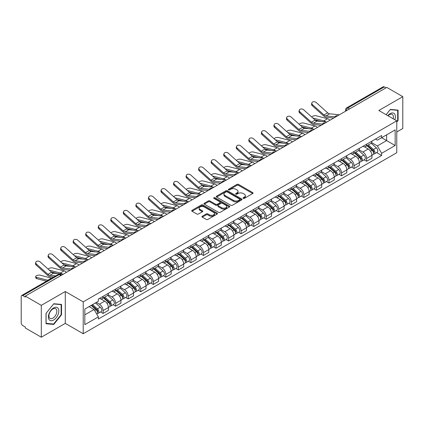 <?xml version="1.0" encoding="UTF-8"?>
<svg xmlns="http://www.w3.org/2000/svg" width="424" height="424" viewBox="0 0 424 424"><rect width="100%" height="100%" fill="white"/><g stroke="black" fill="none" stroke-linecap="round" stroke-linejoin="round"><path stroke-width="0.64" d="M243.233 198.368A0.779 0.451 0 0 0 244.341 198.368L252.725 193.524A1.118 0.647 0 0 0 253.054 193.068A1.118 0.647 0 0 0 252.725 192.613L238.516 184.408A1.118 0.647 0 0 0 236.937 184.408L228.547 189.252A0.779 0.451 0 0 0 228.319 189.57A0.779 0.451 0 0 0 228.547 189.888A0.779 0.451 0 0 0 229.654 189.888L230.736 189.263A3.572 2.062 0 0 1 235.792 189.263L236.974 189.947A3.572 2.062 0 0 1 238.023 191.404A3.572 2.062 0 0 1 236.974 192.867L235.892 193.492A0.779 0.451 0 0 0 235.659 193.81A0.779 0.451 0 0 0 235.892 194.128A0.779 0.451 0 0 0 236.995 194.128L238.081 193.503A3.572 2.062 0 0 1 243.132 193.503L244.319 194.187A3.572 2.062 0 0 1 245.364 195.644A3.572 2.062 0 0 1 244.319 197.107L243.233 197.732A0.779 0.451 0 0 0 243.005 198.05A0.779 0.451 0 0 0 243.233 198.368L243.233 197.732M202.274 216.229A1.118 0.647 0 0 0 201.946 216.685A1.118 0.647 0 0 0 202.274 217.141L206.26 219.441A1.118 0.647 0 0 0 207.839 219.441L217.157 214.062A1.118 0.647 0 0 0 217.486 213.606A1.118 0.647 0 0 0 217.157 213.15L202.948 204.946A1.118 0.647 0 0 0 201.368 204.946L192.051 210.325A1.118 0.647 0 0 0 191.722 210.781A1.118 0.647 0 0 0 192.051 211.237L196.869 214.014A1.118 0.647 0 0 0 198.443 214.014L202.434 211.714A1.118 0.647 0 0 0 202.757 211.258A1.118 0.647 0 0 0 202.434 210.802L200.043 209.424A2.989 1.723 0 0 1 199.169 208.205A2.989 1.723 0 0 1 201.013 206.61A2.989 1.723 0 0 1 204.267 206.986L213.622 212.387A2.989 1.723 0 0 1 214.502 213.606A2.989 1.723 0 0 1 212.657 215.201A2.989 1.723 0 0 1 209.398 214.825L207.839 213.924A1.118 0.647 0 0 0 206.26 213.924L202.274 216.229L202.274 217.141M83.221 301.872L65.28 291.516L41.308 305.354L25.302 296.116L386.794 87.408L402.8 96.651L378.828 110.489L396.769 120.845L83.221 301.872L83.221 333.73L396.769 152.704L396.769 120.845M230.815 205.264A1.118 0.647 0 0 0 232.394 205.264L241.712 199.884A1.118 0.647 0 0 0 242.04 199.428A1.118 0.647 0 0 0 241.712 198.973L227.502 190.768A1.118 0.647 0 0 0 225.923 190.768L216.606 196.148A1.118 0.647 0 0 0 216.277 196.603A1.118 0.647 0 0 0 216.606 197.059L230.815 205.264M214.194 198.538A0.779 0.451 0 0 1 214.984 198.649L214.984 197.722L229.437 206.064A1.118 0.647 0 0 1 229.76 206.52A1.118 0.647 0 0 1 229.437 206.976L220.12 212.355A1.118 0.647 0 0 1 218.54 212.355L204.326 204.145L204.326 203.234A1.118 0.647 0 0 0 204.002 203.69A1.118 0.647 0 0 0 204.326 204.145M204.326 203.234L208.317 200.934A1.118 0.647 0 0 1 209.896 200.934L215.657 204.262A1.118 0.647 0 0 0 217.236 204.262L219.881 202.736A1.118 0.647 0 0 0 220.21 202.28A1.118 0.647 0 0 0 219.881 201.824L213.882 198.358A0.779 0.451 0 0 1 213.654 198.04A0.779 0.451 0 0 1 214.136 197.621A0.779 0.451 0 0 1 214.984 197.722M41.308 305.354L41.308 337.213L25.302 327.975L25.302 327.042L22.811 325.606A2.274 1.314 -120 0 1 21.2 322.818L21.2 296.53A2.274 1.314 -120 0 1 21.672 295.491L58.109 274.455A2.274 1.314 60 0 1 59.249 274.566L22.811 295.602A2.274 1.314 -120 0 0 21.672 295.491M396.769 131.991L402.8 128.509L402.8 96.651M41.308 337.213L65.28 323.374L83.221 333.73M25.302 296.116L25.302 297.044L22.811 295.602M349.551 108.91L347.86 107.935A2.274 1.314 60 0 0 346.721 107.823L383.164 86.788A2.274 1.314 60 0 1 384.298 86.899L347.86 107.935A2.274 1.314 120 0 0 346.254 110.722L346.254 110.818M385.988 87.874L384.298 86.899M366.601 144.208A5.231 3.021 60 0 1 365.52 146.556L370.83 143.492A5.231 3.021 -120 0 0 371.912 141.139M359.07 149.842L362.902 152.057A5.231 3.021 60 0 1 366.601 158.465L371.912 155.401A5.231 3.021 -120 0 0 368.212 148.988L364.412 146.794M371.912 155.401L371.912 158.232L366.601 161.295L364.057 159.827M365.52 146.556A5.231 3.021 60 0 1 362.944 146.317M366.601 158.465L366.601 161.295M354.056 151.453A5.231 3.021 60 0 1 352.969 153.801L358.28 150.737A5.231 3.021 -120 0 0 359.361 148.384M351.507 167.072L354.056 168.54L359.361 165.477L359.361 162.641A5.231 3.021 -120 0 0 355.662 156.233L351.862 154.039M352.969 153.801A5.231 3.021 60 0 1 350.394 153.562M346.519 157.087L350.356 159.302A5.231 3.021 60 0 1 354.056 165.71L354.056 168.54M341.506 158.698A5.231 3.021 60 0 1 340.424 161.046L345.73 157.982A5.231 3.021 -120 0 0 346.816 155.629M338.962 174.317L341.506 175.785L346.816 172.722L346.816 169.886A5.231 3.021 -120 0 0 343.117 163.478L339.317 161.284M340.424 161.046A5.231 3.021 60 0 1 337.849 160.807M333.969 164.332L337.806 166.542A5.231 3.021 60 0 1 341.506 172.955L341.506 175.785M328.955 165.943A5.231 3.021 60 0 1 327.874 168.291L333.185 165.222A5.231 3.021 -120 0 0 334.266 162.874M326.411 181.562L328.955 183.03L334.266 179.967L334.266 177.131A5.231 3.021 -120 0 0 330.566 170.724L326.766 168.529M327.874 168.291A5.231 3.021 60 0 1 325.298 168.052M321.424 171.577L325.256 173.787A5.231 3.021 60 0 1 328.955 180.2L328.955 183.03M316.41 173.183A5.231 3.021 60 0 1 315.324 175.536L320.634 172.467A5.231 3.021 -120 0 0 321.715 170.119M313.866 188.807L316.41 190.275L321.721 187.212L321.721 184.376A5.231 3.021 -120 0 0 318.016 177.969L314.216 175.774M315.324 175.536A5.231 3.021 60 0 1 312.748 175.298M308.873 178.822L312.711 181.032A5.231 3.021 60 0 1 316.41 187.445L316.41 190.275M303.86 180.428A5.231 3.021 60 0 1 302.778 182.781L308.084 179.712A5.231 3.021 -120 0 0 309.17 177.364M301.316 196.052L303.86 197.52L309.17 194.457L309.17 191.622A5.231 3.021 -120 0 0 305.471 185.214L301.671 183.02M302.778 182.781A5.231 3.021 60 0 1 300.203 182.543M296.328 186.067L300.16 188.277A5.231 3.021 60 0 1 303.86 194.69L303.86 197.52M291.315 187.673A5.231 3.021 60 0 1 290.228 190.026L295.539 186.958A5.231 3.021 -120 0 0 296.62 184.61M288.765 203.297L291.315 204.766L296.62 201.702L296.62 198.867A5.231 3.021 -120 0 0 292.92 192.459L289.12 190.265M290.228 190.026A5.231 3.021 60 0 1 287.652 189.788M283.778 193.312L287.61 195.522A5.231 3.021 60 0 1 291.315 201.93L291.315 204.766M278.764 194.918A5.231 3.021 60 0 1 277.678 197.271L282.988 194.203A5.231 3.021 -120 0 0 284.075 191.855M276.22 210.543L278.764 212.011L284.075 208.947L284.075 206.112A5.231 3.021 -120 0 0 280.375 199.704L276.575 197.51M277.678 197.271A5.231 3.021 60 0 1 275.102 197.033M271.228 200.552L275.065 202.767A5.231 3.021 60 0 1 278.764 209.175L278.764 212.011M266.214 202.163A5.231 3.021 60 0 1 265.132 204.511L270.443 201.448A5.231 3.021 -120 0 0 271.524 199.1M263.67 217.788L266.214 219.256L271.524 216.192L271.524 213.357A5.231 3.021 -120 0 0 267.825 206.949L264.025 204.755M265.132 204.511A5.231 3.021 60 0 1 262.557 204.278M258.682 207.797L262.514 210.013A5.231 3.021 60 0 1 266.214 216.42L266.214 219.256M253.669 209.408A5.231 3.021 60 0 1 252.582 211.756L257.893 208.693A5.231 3.021 -120 0 0 258.974 206.345M251.119 225.027L253.669 226.501L258.974 223.432L258.974 220.602A5.231 3.021 -120 0 0 255.274 214.194L251.474 212M252.582 211.756A5.231 3.021 60 0 1 250.006 211.523M246.132 215.042L249.969 217.258A5.231 3.021 60 0 1 253.669 223.665L253.669 226.501M241.118 216.653A5.231 3.021 60 0 1 240.037 219.001L245.342 215.938A5.231 3.021 -120 0 0 246.429 213.59M238.574 232.273L241.118 233.746L246.429 230.677L246.429 227.847A5.231 3.021 -120 0 0 242.729 221.439L238.929 219.245M240.037 219.001A5.231 3.021 60 0 1 237.461 218.768M233.582 222.287L237.419 224.503A5.231 3.021 60 0 1 241.118 230.91L241.118 233.746M228.568 223.899A5.231 3.021 60 0 1 227.487 226.246L232.797 223.183A5.231 3.021 -120 0 0 233.878 220.835M226.024 239.518L228.568 240.991L233.878 237.922L233.878 235.092A5.231 3.021 -120 0 0 230.179 228.684L226.379 226.49M227.487 226.246A5.231 3.021 60 0 1 224.911 226.013M221.037 229.532L224.868 231.748A5.231 3.021 60 0 1 228.568 238.156L228.568 240.991M216.023 231.144A5.231 3.021 60 0 1 214.936 233.492L220.247 230.428A5.231 3.021 -120 0 0 221.328 228.08M213.479 246.763L216.023 248.236L221.333 245.167L221.333 242.337A5.231 3.021 -120 0 0 217.629 235.929L213.828 233.735M214.936 233.492A5.231 3.021 60 0 1 212.36 233.258M208.486 236.778L212.323 238.993A5.231 3.021 60 0 1 216.023 245.401L216.023 248.236M203.472 238.389A5.231 3.021 60 0 1 202.391 240.737L207.696 237.673A5.231 3.021 -120 0 0 208.783 235.325M200.928 254.008L203.472 255.476L208.783 252.413L208.783 249.582A5.231 3.021 -120 0 0 205.084 243.169L201.283 240.98M202.391 240.737A5.231 3.021 60 0 1 199.815 240.503M195.941 244.023L199.773 246.238A5.231 3.021 60 0 1 203.472 252.646L203.472 255.476M190.927 245.634A5.231 3.021 60 0 1 189.841 247.982L195.151 244.918A5.231 3.021 -120 0 0 196.233 242.57M188.378 261.253L190.927 262.721L196.233 259.658L196.233 256.827A5.231 3.021 -120 0 0 192.533 250.414L188.733 248.22M189.841 247.982A5.231 3.021 60 0 1 187.265 247.743M183.391 251.268L187.222 253.483A5.231 3.021 60 0 1 190.927 259.891L190.927 262.721M178.377 252.879A5.231 3.021 60 0 1 177.296 255.227L182.601 252.163A5.231 3.021 -120 0 0 183.687 249.81M175.833 268.498L178.377 269.966L183.687 266.903L183.687 264.072A5.231 3.021 -120 0 0 179.988 257.659L176.188 255.465M177.296 255.227A5.231 3.021 60 0 1 174.714 254.988M170.84 258.513L174.677 260.728A5.231 3.021 60 0 1 178.377 267.136L178.377 269.966M165.826 260.124A5.231 3.021 60 0 1 164.745 262.472L170.056 259.409A5.231 3.021 -120 0 0 171.137 257.055M163.282 275.743L165.826 277.211L171.137 274.148L171.137 271.312A5.231 3.021 -120 0 0 167.438 264.905L163.638 262.71M164.745 262.472A5.231 3.021 60 0 1 162.169 262.233M158.295 265.758L162.127 267.973A5.231 3.021 60 0 1 165.826 274.381L165.826 277.211M153.281 267.369A5.231 3.021 60 0 1 152.195 269.717L157.505 266.654A5.231 3.021 -120 0 0 158.587 264.3M150.732 282.988L153.281 284.456L158.587 281.393L158.587 278.557A5.231 3.021 -120 0 0 154.887 272.15L151.087 269.956M152.195 269.717A5.231 3.021 60 0 1 149.619 269.478M145.745 273.003L149.582 275.213A5.231 3.021 60 0 1 153.281 281.626L153.281 284.456M140.731 274.614A5.231 3.021 60 0 1 139.65 276.962L144.955 273.893A5.231 3.021 -120 0 0 146.042 271.546M138.187 290.233L140.731 291.701L146.042 288.638L146.042 285.803A5.231 3.021 -120 0 0 142.342 279.395L138.542 277.201M139.65 276.962A5.231 3.021 60 0 1 137.074 276.724M133.2 280.248L137.032 282.458A5.231 3.021 60 0 1 140.731 288.871L140.731 291.701M128.18 281.859A5.231 3.021 60 0 1 127.099 284.207L132.41 281.139A5.231 3.021 -120 0 0 133.491 278.791M125.637 297.478L128.18 298.947L133.491 295.883L133.491 293.048A5.231 3.021 -120 0 0 129.792 286.64L125.992 284.446M127.099 284.207A5.231 3.021 60 0 1 124.523 283.969M120.649 287.493L124.481 289.703A5.231 3.021 60 0 1 128.18 296.116L128.18 298.947M115.635 289.099A5.231 3.021 60 0 1 114.549 291.452L119.86 288.384A5.231 3.021 -120 0 0 120.946 286.036M113.091 304.724L115.635 306.192L120.946 303.128L120.946 300.293A5.231 3.021 -120 0 0 117.241 293.885L113.441 291.691M114.549 291.452A5.231 3.021 60 0 1 111.973 291.214M108.099 294.738L111.936 296.948A5.231 3.021 60 0 1 115.635 303.361L115.635 306.192M103.085 296.344A5.231 3.021 60 0 1 102.004 298.697L107.309 295.629A5.231 3.021 -120 0 0 108.396 293.281M100.541 311.969L103.085 313.437L108.396 310.373L108.396 307.538A5.231 3.021 -120 0 0 104.696 301.13L100.896 298.936M102.004 298.697A5.231 3.021 60 0 1 99.428 298.459M96.328 302.429L99.386 304.194A5.231 3.021 60 0 1 103.085 310.601L103.085 313.437M375.489 139.077L377.381 140.164L395.157 129.903L386.63 134.827L386.63 140.583L377.381 145.925L371.615 142.597M84.827 314.831L94.075 309.488L98.342 316.871L84.827 324.673L84.827 309.07L98.342 301.268L98.342 299.084L381.642 135.521L381.642 137.705L395.157 145.506L381.642 153.308L377.381 145.925M395.157 129.903L395.157 145.506M98.342 316.871L98.342 319.055L381.642 155.491L381.642 153.308M396.769 122.123L398.094 120.474L398.094 110.123L390.334 109.429L386.105 114.692M65.28 291.516L65.28 323.374M46.015 323.745L53.779 324.434L61.538 314.778L61.538 304.432L53.779 303.738L46.015 313.394L46.015 323.745M94.075 309.488L89.088 306.61M376.607 152.582L381.642 155.491M397.691 120.241L398.094 120.474M52.958 323.963L53.779 324.434M61.136 314.55L61.538 314.778M243.546 198.48L244.319 198.035A3.572 2.062 0 0 0 245.364 196.577L245.364 195.644M238.023 191.404L238.023 192.337A3.572 2.062 0 0 1 236.974 193.794L236.2 194.24M252.715 193.535L238.516 185.336A1.118 0.647 0 0 0 236.937 185.336L228.859 190M241.712 198.973L241.712 199.884L227.502 191.696A1.118 0.647 0 0 0 225.923 191.696L216.622 197.07M239.74 199.746A0.779 0.451 0 0 0 239.968 199.428A0.779 0.451 0 0 0 239.74 199.11L227.264 191.908A0.779 0.451 0 0 0 226.156 191.908L225.012 192.57A3.572 2.062 0 0 0 223.967 194.028A3.572 2.062 0 0 0 225.012 195.485L233.539 200.409A3.572 2.062 0 0 0 238.595 200.409L239.74 199.746L239.74 200.679A0.779 0.451 0 0 0 239.968 200.356L239.968 199.428M223.967 194.028L223.967 194.955A3.572 2.062 0 0 0 225.012 196.413L225.012 195.485M239.74 200.679L238.595 201.336A3.572 2.062 0 0 1 233.539 201.336L225.012 196.413M204.342 204.156L208.317 201.861L208.317 200.934M220.21 202.28L220.21 203.207A1.118 0.647 0 0 1 219.881 203.663L217.236 205.19A1.118 0.647 0 0 1 215.657 205.19L209.896 201.861A1.118 0.647 0 0 0 208.317 201.861M214.984 198.649L229.421 206.981M221.641 207.712A2.989 1.723 0 0 0 224.895 208.089A2.989 1.723 0 0 0 226.739 206.493A2.989 1.723 0 0 0 225.865 205.274L222.568 203.372A1.118 0.647 0 0 0 220.989 203.372L218.344 204.898A1.118 0.647 0 0 0 218.016 205.354A1.118 0.647 0 0 0 218.344 205.81L221.641 207.712L221.641 208.645A2.989 1.723 0 0 0 224.895 209.016A2.989 1.723 0 0 0 226.739 207.426L226.739 206.493M218.016 205.354L218.016 206.287A1.118 0.647 0 0 0 218.344 206.742L218.344 205.81M221.641 208.645L218.344 206.742M214.502 213.606L214.502 214.533A2.989 1.723 0 0 1 212.657 216.129A2.989 1.723 0 0 1 209.398 215.752L207.839 214.857A1.118 0.647 0 0 0 206.26 214.857L202.29 217.146M199.169 208.205L199.169 209.133A2.989 1.723 0 0 0 200.043 210.352L200.043 209.424M202.418 211.724L200.043 210.352M217.141 214.072L202.948 205.873A1.118 0.647 0 0 0 201.368 205.873L192.067 211.242M329.973 120.215A5.687 3.286 -120 0 0 327.561 118.725L316.103 115.778A2.618 1.049 -11.9 0 0 313.569 115.932A2.618 1.049 -11.9 0 0 311.746 117.04M366.967 145.718L372.081 150.282A2.846 1.643 60 0 1 372.972 154.681L371.912 155.295M367.099 145.84L369.505 147.229M367.481 145.421L373.173 150.499A1.367 0.79 60 0 1 373.602 152.608A1.367 0.79 60 0 1 373.475 152.661M368.334 144.929L373.449 149.492A2.846 1.643 60 0 1 374.339 153.891A2.846 1.643 60 0 1 373.48 153.981M371.186 143.217L376.342 147.822A2.846 1.643 60 0 1 377.233 152.221L374.339 153.891M321.419 121.487L314.804 119.785M325.796 121.916A5.687 3.286 -120 0 0 323.862 120.861L312.848 118.026M339.396 114.772L329.618 113.812A4.208 2.433 60 0 1 327.678 112.832L316.219 102.544A2.618 1.86 15.6 0 0 313.643 101.702A2.618 1.86 15.6 0 0 311.847 102.91A2.618 1.86 15.6 0 0 312.52 104.68L312.239 105.682A2.618 1.86 -164.4 0 1 311.571 103.912L311.847 102.91M334.949 116.833L325.913 115.948A4.208 2.433 60 0 1 323.978 114.968L312.52 104.68M333.762 118.026L326.316 117.294A5.687 3.286 60 0 1 323.697 115.969L312.239 105.682M317.428 127.46A5.687 3.286 -120 0 0 315.011 125.97L303.552 123.024A2.618 1.049 -11.9 0 0 301.019 123.177A2.618 1.049 -11.9 0 0 299.201 124.285M354.416 152.963L359.531 157.527A2.846 1.643 60 0 1 360.421 161.926L359.361 162.54M354.554 153.085L356.96 154.474M354.93 152.667L360.623 157.744A1.367 0.79 60 0 1 361.052 159.853A1.367 0.79 60 0 1 360.925 159.906M355.784 152.174L360.898 156.737A2.846 1.643 60 0 1 361.789 161.136A2.846 1.643 60 0 1 360.93 161.226M358.635 150.462L363.792 155.067A2.846 1.643 60 0 1 364.688 159.466L361.789 161.136M308.868 128.726L302.259 127.03M313.246 129.161A5.687 3.286 -120 0 0 311.311 128.106L300.298 125.271M304.877 134.705A5.687 3.286 -120 0 0 302.466 133.21L291.002 130.263A2.618 1.049 -11.9 0 0 288.468 130.422A2.618 1.049 -11.9 0 0 286.651 131.53M341.871 160.208L346.98 164.772A2.846 1.643 60 0 1 347.876 169.171L346.816 169.78M342.004 160.33L344.41 161.719M342.385 159.912L348.072 164.989A1.367 0.79 60 0 1 348.502 167.098A1.367 0.79 60 0 1 348.38 167.151M343.239 159.419L348.348 163.982A2.846 1.643 60 0 1 349.244 168.381A2.846 1.643 60 0 1 348.385 168.471M346.085 157.707L351.247 162.312A2.846 1.643 60 0 1 352.137 166.706L349.244 168.381M296.318 135.972L289.709 134.275M300.696 136.406A5.687 3.286 -120 0 0 298.766 135.351L287.753 132.516M292.332 141.945A5.687 3.286 -120 0 0 289.915 140.455L278.457 137.508A2.618 1.049 -11.9 0 0 275.923 137.668A2.618 1.049 -11.9 0 0 274.105 138.775M329.321 167.453L334.435 172.017A2.846 1.643 60 0 1 335.326 176.416L334.266 177.025M329.453 167.575L331.865 168.964M329.835 167.157L335.527 172.234A1.367 0.79 60 0 1 335.956 174.344A1.367 0.79 60 0 1 335.829 174.397M330.688 166.664L335.803 171.227A2.846 1.643 60 0 1 336.693 175.626A2.846 1.643 60 0 1 335.834 175.716M333.54 164.952L338.697 169.558A2.846 1.643 60 0 1 339.592 173.951L336.693 175.626M283.773 143.217L277.158 141.521M288.15 143.646A5.687 3.286 -120 0 0 286.216 142.597L275.202 139.761M394.834 119.727A7.394 4.267 120 0 0 394.702 114.051A7.394 4.267 120 0 0 387.801 115.672M393.138 118.752A5.597 3.233 120 0 0 392.868 114.999A5.597 3.233 120 0 0 392.237 114.416A5.597 3.233 120 0 0 388.029 115.805M386.121 114.697L390.17 109.657L397.691 110.33L397.691 120.358L396.769 121.508M397.193 110.044L397.691 110.33M58.146 308.359A7.394 4.267 120 0 0 51.002 310.273A7.394 4.267 120 0 0 49.089 319.627A7.394 4.267 120 0 0 56.233 317.714A7.394 4.267 120 0 0 58.146 308.359M56.312 309.308A5.597 3.233 120 0 0 55.682 308.72A5.597 3.233 120 0 0 50.472 311.338A5.597 3.233 120 0 0 49.454 317.836A5.597 3.233 120 0 0 50.085 318.419A5.597 3.233 120 0 0 55.295 315.806A5.597 3.233 120 0 0 56.312 309.308M53.615 324.021L46.094 323.348L46.094 313.32L53.615 303.966L61.136 304.639L61.136 314.666L53.615 324.021M60.637 304.347L61.136 304.639M326.851 122.017L317.067 121.057A4.208 2.433 60 0 1 315.133 120.077L303.669 109.79A2.618 1.86 15.6 0 0 301.098 108.947A2.618 1.86 15.6 0 0 299.302 110.155A2.618 1.86 15.6 0 0 299.969 111.925L299.689 112.927A2.618 1.86 -164.4 0 1 299.021 111.157L299.302 110.155M322.399 124.078L313.368 123.193A4.208 2.433 60 0 1 311.433 122.213L299.969 111.925M321.212 125.271L313.765 124.539A5.687 3.286 60 0 1 311.152 123.214L299.689 112.927M314.301 129.262L304.517 128.302A4.208 2.433 60 0 1 302.582 127.322L291.124 117.035A2.618 1.86 15.6 0 0 288.548 116.192A2.618 1.86 15.6 0 0 286.751 117.4A2.618 1.86 15.6 0 0 287.424 119.171L287.143 120.172A2.618 1.86 -164.4 0 1 286.47 118.402L286.751 117.4M309.849 131.323L300.817 130.438A4.208 2.433 60 0 1 298.883 129.458L287.424 119.171M308.667 132.516L301.22 131.785A5.687 3.286 60 0 1 298.602 130.46L287.143 120.172M301.75 136.507L291.972 135.548A4.208 2.433 60 0 1 290.032 134.567L278.573 124.28A2.618 1.86 15.6 0 0 275.998 123.437A2.618 1.86 15.6 0 0 274.206 124.645A2.618 1.86 15.6 0 0 274.874 126.416L274.593 127.417A2.618 1.86 -164.4 0 1 273.925 125.647L274.206 124.645M297.304 138.569L288.272 137.683A4.208 2.433 60 0 1 286.333 136.703L274.874 126.416M296.116 139.761L288.67 139.03A5.687 3.286 60 0 1 286.057 137.705L274.593 127.417M279.782 149.19A5.687 3.286 -120 0 0 277.365 147.7L265.906 144.754A2.618 1.049 -11.9 0 0 263.373 144.913A2.618 1.049 -11.9 0 0 261.555 146.02M316.77 174.699L321.885 179.262A2.846 1.643 60 0 1 322.781 183.661L321.715 184.27M316.908 174.821L319.314 176.209M317.29 174.402L322.977 179.479A1.367 0.79 60 0 1 323.406 181.589A1.367 0.79 60 0 1 323.284 181.636M318.138 173.909L323.252 178.472A2.846 1.643 60 0 1 324.148 182.871A2.846 1.643 60 0 1 323.284 182.961M320.989 172.197L326.146 176.803A2.846 1.643 60 0 1 327.042 181.196L324.148 182.871M271.222 150.462L264.613 148.76M275.6 150.891A5.687 3.286 -120 0 0 273.666 149.836L262.652 147.006M267.231 156.435A5.687 3.286 -120 0 0 264.82 154.946L253.356 151.999A2.618 1.049 -11.9 0 0 250.828 152.158A2.618 1.049 -11.9 0 0 249.005 153.265M304.225 181.944L309.334 186.507A2.846 1.643 60 0 1 310.23 190.906L309.17 191.516M304.358 182.066L306.764 183.454M304.739 181.647L310.432 186.724A1.367 0.79 60 0 1 310.856 188.834A1.367 0.79 60 0 1 310.734 188.881M305.593 181.154L310.702 185.717A2.846 1.643 60 0 1 311.598 190.116A2.846 1.643 60 0 1 310.739 190.206M308.444 179.442L313.601 184.048A2.846 1.643 60 0 1 314.491 188.442L311.598 190.116M258.677 157.707L252.063 156.006M263.05 158.136A5.687 3.286 -120 0 0 261.12 157.081L250.107 154.251M289.205 143.752L279.421 142.793A4.208 2.433 60 0 1 277.487 141.812L266.023 131.525A2.618 1.86 15.6 0 0 263.452 130.682A2.618 1.86 15.6 0 0 261.656 131.891A2.618 1.86 15.6 0 0 262.324 133.661L262.048 134.662A2.618 1.86 -164.4 0 1 261.375 132.892L261.656 131.891M284.753 145.814L275.722 144.929A4.208 2.433 60 0 1 273.787 143.948L262.324 133.661M283.566 147.006L276.125 146.275A5.687 3.286 60 0 1 273.507 144.95L262.048 134.662M276.655 150.997L266.876 150.038A4.208 2.433 60 0 1 264.936 149.057L253.478 138.77A2.618 1.86 15.6 0 0 250.902 137.927A2.618 1.86 15.6 0 0 249.105 139.136A2.618 1.86 15.6 0 0 249.778 140.906L249.498 141.907A2.618 1.86 -164.4 0 1 248.83 140.137L249.105 139.136M272.203 153.059L263.172 152.174A4.208 2.433 60 0 1 261.237 151.193L249.778 140.906M271.021 154.251L263.574 153.52A5.687 3.286 60 0 1 260.956 152.195L249.498 141.907M254.686 163.68A5.687 3.286 -120 0 0 252.269 162.191L240.811 159.244A2.618 1.049 -11.9 0 0 238.277 159.398A2.618 1.049 -11.9 0 0 236.459 160.511M291.675 189.189L296.789 193.752A2.846 1.643 60 0 1 297.68 198.151L296.62 198.761M291.813 189.311L294.219 190.699M292.189 188.892L297.881 193.969A1.367 0.79 60 0 1 298.311 196.079A1.367 0.79 60 0 1 298.183 196.127M293.042 188.399L298.157 192.962A2.846 1.643 60 0 1 299.047 197.361A2.846 1.643 60 0 1 298.189 197.452M295.894 186.687L301.051 191.288A2.846 1.643 60 0 1 301.946 195.687L299.047 197.361M246.127 164.952L239.512 163.251M250.505 165.381A5.687 3.286 -120 0 0 248.57 164.327L237.557 161.496M242.136 170.925A5.687 3.286 -120 0 0 239.724 169.436L228.26 166.489A2.618 1.049 -11.9 0 0 225.727 166.643A2.618 1.049 -11.9 0 0 223.909 167.756M279.125 196.434L284.239 200.997A2.846 1.643 60 0 1 285.135 205.396L284.069 206.006M279.262 196.556L281.669 197.944M279.644 196.137L285.331 201.214A1.367 0.79 60 0 1 285.76 203.324A1.367 0.79 60 0 1 285.638 203.372M280.492 195.644L285.606 200.208A2.846 1.643 60 0 1 286.502 204.607A2.846 1.643 60 0 1 285.644 204.697M283.343 193.932L288.506 198.533A2.846 1.643 60 0 1 289.396 202.932L286.502 204.607M233.576 172.197L226.967 170.496M237.954 172.626A5.687 3.286 -120 0 0 236.02 171.572L225.012 168.741M229.585 178.17A5.687 3.286 -120 0 0 227.174 176.681L215.715 173.734A2.618 1.049 -11.9 0 0 213.182 173.888A2.618 1.049 -11.9 0 0 211.359 175.001M266.579 203.679L271.694 208.242A2.846 1.643 60 0 1 272.584 212.636L271.524 213.251M266.712 203.801L269.118 205.19M267.094 203.382L272.786 208.46A1.367 0.79 60 0 1 273.215 210.569A1.367 0.79 60 0 1 273.088 210.617M267.947 202.889L273.061 207.453A2.846 1.643 60 0 1 273.952 211.852A2.846 1.643 60 0 1 273.093 211.942M270.798 201.177L275.955 205.778A2.846 1.643 60 0 1 276.846 210.177L273.952 211.852M221.031 179.442L214.417 177.741M225.409 179.871A5.687 3.286 -120 0 0 223.475 178.817L212.461 175.987M217.04 185.415A5.687 3.286 -120 0 0 214.624 183.926L203.165 180.979A2.618 1.049 -11.9 0 0 200.632 181.133A2.618 1.049 -11.9 0 0 198.814 182.246M254.029 210.924L259.144 215.487A2.846 1.643 60 0 1 260.034 219.881L258.974 220.496M254.167 211.046L256.573 212.435M254.548 210.627L260.235 215.705A1.367 0.79 60 0 1 260.665 217.814A1.367 0.79 60 0 1 260.537 217.862M255.396 210.134L260.511 214.698A2.846 1.643 60 0 1 261.401 219.091A2.846 1.643 60 0 1 260.543 219.187M258.248 208.423L263.405 213.023A2.846 1.643 60 0 1 264.3 217.422L261.401 219.091M208.481 186.687L201.872 184.986M212.859 187.117A5.687 3.286 -120 0 0 210.924 186.062L199.911 183.232M204.49 192.66A5.687 3.286 -120 0 0 202.078 191.171L190.614 188.224A2.618 1.049 -11.9 0 0 188.086 188.378A2.618 1.049 -11.9 0 0 186.263 189.486M241.484 218.169L246.593 222.733A2.846 1.643 60 0 1 247.489 227.126L246.429 227.741M241.616 218.291L244.023 219.68M241.998 217.872L247.685 222.945A1.367 0.79 60 0 1 248.114 225.059A1.367 0.79 60 0 1 247.992 225.107M242.851 217.38L247.961 221.943A2.846 1.643 60 0 1 248.856 226.337A2.846 1.643 60 0 1 247.998 226.432M245.703 215.668L250.86 220.268A2.846 1.643 60 0 1 251.75 224.667L248.856 226.337M195.93 193.932L189.321 192.231M200.308 194.362A5.687 3.286 -120 0 0 198.379 193.307L187.366 190.477M191.945 199.905A5.687 3.286 -120 0 0 189.528 198.416L178.069 195.469A2.618 1.049 -11.9 0 0 175.536 195.623A2.618 1.049 -11.9 0 0 173.718 196.731M228.934 225.414L234.048 229.978A2.846 1.643 60 0 1 234.938 234.371L233.878 234.986M229.066 225.531L231.478 226.925M229.448 225.112L235.14 230.19A1.367 0.79 60 0 1 235.569 232.304A1.367 0.79 60 0 1 235.442 232.352M230.301 224.625L235.415 229.188A2.846 1.643 60 0 1 236.306 233.582A2.846 1.643 60 0 1 235.447 233.677M233.152 222.913L238.309 227.513A2.846 1.643 60 0 1 239.205 231.912L236.306 233.582M183.385 201.177L176.771 199.476M187.763 201.607A5.687 3.286 -120 0 0 185.829 200.552L174.815 197.722M179.394 207.151A5.687 3.286 -120 0 0 176.978 205.661L165.519 202.714A2.618 1.049 -11.9 0 0 162.986 202.868A2.618 1.049 -11.9 0 0 161.168 203.976M216.383 232.659L221.498 237.217A2.846 1.643 60 0 1 222.393 241.616L221.328 242.231M216.521 232.776L218.927 234.17M216.903 232.357L222.589 237.435A1.367 0.79 60 0 1 223.019 239.549A1.367 0.79 60 0 1 222.897 239.597M217.751 231.87L222.865 236.433A2.846 1.643 60 0 1 223.761 240.827A2.846 1.643 60 0 1 222.897 240.917M220.602 230.158L225.759 234.758A2.846 1.643 60 0 1 226.655 239.157L223.761 240.827M170.835 208.423L164.226 206.721M175.213 208.852A5.687 3.286 -120 0 0 173.278 207.797L162.265 204.967M166.844 214.396A5.687 3.286 -120 0 0 164.433 212.906L152.974 209.959A2.618 1.049 -11.9 0 0 150.441 210.113A2.618 1.049 -11.9 0 0 148.617 211.221M203.838 239.905L208.947 244.463A2.846 1.643 60 0 1 209.843 248.862L208.783 249.476M203.971 240.021L206.377 241.415M204.352 239.602L210.044 244.68A1.367 0.79 60 0 1 210.468 246.794A1.367 0.79 60 0 1 210.346 246.842M205.205 239.115L210.315 243.673A2.846 1.643 60 0 1 211.21 248.072A2.846 1.643 60 0 1 210.352 248.162M208.057 237.403L213.214 242.003A2.846 1.643 60 0 1 214.104 246.402L211.21 248.072M158.29 215.668L151.675 213.966M162.668 216.097A5.687 3.286 -120 0 0 160.733 215.042L149.72 212.212M264.104 158.242L254.326 157.283A4.208 2.433 60 0 1 252.391 156.302L240.927 146.015A2.618 1.86 15.6 0 0 238.357 145.167A2.618 1.86 15.6 0 0 236.56 146.381A2.618 1.86 15.6 0 0 237.228 148.151L236.947 149.153A2.618 1.86 -164.4 0 1 236.279 147.382L236.56 146.381M259.658 160.304L250.626 159.419A4.208 2.433 60 0 1 248.687 158.438L237.228 148.151M258.47 161.496L251.024 160.765A5.687 3.286 60 0 1 248.411 159.44L236.947 149.153M251.559 165.487L241.775 164.528A4.208 2.433 60 0 1 239.841 163.547L228.382 153.26A2.618 1.86 15.6 0 0 225.807 152.412A2.618 1.86 15.6 0 0 224.01 153.626A2.618 1.86 15.6 0 0 224.678 155.396L224.402 156.398A2.618 1.86 -164.4 0 1 223.729 154.627L224.01 153.626M247.107 167.549L238.076 166.664A4.208 2.433 60 0 1 236.142 165.683L224.678 155.396M245.925 168.741L238.479 168.01A5.687 3.286 60 0 1 235.861 166.685L224.402 156.398M239.009 172.732L229.23 171.773A4.208 2.433 60 0 1 227.291 170.793L215.832 160.505A2.618 1.86 15.6 0 0 213.256 159.657A2.618 1.86 15.6 0 0 211.459 160.871A2.618 1.86 15.6 0 0 212.133 162.641L211.852 163.643A2.618 1.86 -164.4 0 1 211.184 161.873L211.459 160.871M234.562 174.794L225.526 173.909A4.208 2.433 60 0 1 223.591 172.928L212.133 162.641M233.375 175.987L225.928 175.255A5.687 3.286 60 0 1 223.31 173.93L211.852 163.643M226.464 179.977L216.68 179.013A4.208 2.433 60 0 1 214.745 178.032L203.282 167.75A2.618 1.86 15.6 0 0 200.711 166.902A2.618 1.86 15.6 0 0 198.914 168.116A2.618 1.86 15.6 0 0 199.582 169.886L199.307 170.888A2.618 1.86 -164.4 0 1 198.633 169.118L198.914 168.116M222.012 182.039L212.981 181.154A4.208 2.433 60 0 1 211.046 180.173L199.582 169.886M220.825 183.232L213.378 182.5A5.687 3.286 60 0 1 210.765 181.175L199.307 170.888M213.913 187.222L204.13 186.258A4.208 2.433 60 0 1 202.195 185.277L190.736 174.995A2.618 1.86 15.6 0 0 188.161 174.147A2.618 1.86 15.6 0 0 186.364 175.361A2.618 1.86 15.6 0 0 187.037 177.131L186.756 178.133A2.618 1.86 -164.4 0 1 186.083 176.363L186.364 175.361M209.461 189.284L200.43 188.394A4.208 2.433 60 0 1 198.496 187.413L187.037 177.131M208.279 190.471L200.833 189.745A5.687 3.286 60 0 1 198.215 188.42L186.756 178.133M201.363 194.468L191.584 193.503A4.208 2.433 60 0 1 189.645 192.523L178.186 182.241A2.618 1.86 15.6 0 0 175.61 181.393A2.618 1.86 15.6 0 0 173.819 182.601A2.618 1.86 15.6 0 0 174.487 184.376L174.206 185.378A2.618 1.86 -164.4 0 1 173.538 183.608L173.819 182.601M196.916 196.529L187.885 195.639A4.208 2.433 60 0 1 185.945 194.658L174.487 184.376M195.729 197.717L188.282 196.985A5.687 3.286 60 0 1 185.67 195.665L174.206 185.378M188.818 201.707L179.034 200.748A4.208 2.433 60 0 1 177.1 199.768L165.641 189.48A2.618 1.86 15.6 0 0 163.065 188.638A2.618 1.86 15.6 0 0 161.268 189.846A2.618 1.86 15.6 0 0 161.936 191.622L161.661 192.623A2.618 1.86 -164.4 0 1 160.988 190.853L161.268 189.846M184.366 203.774L175.335 202.884A4.208 2.433 60 0 1 173.4 201.904L161.936 191.622M183.179 204.962L175.737 204.23A5.687 3.286 60 0 1 173.119 202.905L161.661 192.623M176.267 208.953L166.489 207.993A4.208 2.433 60 0 1 164.549 207.013L153.091 196.725A2.618 1.86 15.6 0 0 150.515 195.883A2.618 1.86 15.6 0 0 148.718 197.091A2.618 1.86 15.6 0 0 149.391 198.861L149.11 199.868A2.618 1.86 -164.4 0 1 148.442 198.093L148.718 197.091M171.821 211.019L162.784 210.129A4.208 2.433 60 0 1 160.85 209.149L149.391 198.861M170.633 212.207L163.187 211.475A5.687 3.286 60 0 1 160.569 210.15L149.11 199.868M154.299 221.641A5.687 3.286 -120 0 0 151.882 220.151L140.423 217.205A2.618 1.049 -11.9 0 0 137.89 217.358A2.618 1.049 -11.9 0 0 136.072 218.466M191.288 247.144L196.402 251.708A2.846 1.643 60 0 1 197.293 256.107L196.233 256.721M191.425 247.266L193.832 248.655M191.802 246.848L197.494 251.925A1.367 0.79 60 0 1 197.923 254.034A1.367 0.79 60 0 1 197.796 254.087M192.655 246.355L197.769 250.918A2.846 1.643 60 0 1 198.66 255.317A2.846 1.643 60 0 1 197.801 255.407M195.506 244.648L200.663 249.248A2.846 1.643 60 0 1 201.559 253.647L198.66 255.317M145.739 222.913L139.125 221.211M150.117 223.342A5.687 3.286 -120 0 0 148.183 222.287L137.169 219.452M141.749 228.886A5.687 3.286 -120 0 0 139.337 227.397L127.873 224.45A2.618 1.049 -11.9 0 0 125.34 224.603A2.618 1.049 -11.9 0 0 123.522 225.711M178.737 254.389L183.852 258.953A2.846 1.643 60 0 1 184.747 263.352L183.682 263.966M178.875 254.511L181.281 255.9M179.257 254.093L184.944 259.17A1.367 0.79 60 0 1 185.373 261.279A1.367 0.79 60 0 1 185.251 261.332M180.105 253.6L185.219 258.163A2.846 1.643 60 0 1 186.115 262.562A2.846 1.643 60 0 1 185.256 262.652M182.956 251.888L188.118 256.493A2.846 1.643 60 0 1 189.009 260.893L186.115 262.562M133.189 230.158L126.58 228.457M137.567 230.587A5.687 3.286 -120 0 0 135.632 229.532L124.624 226.697M129.198 236.131A5.687 3.286 -120 0 0 126.787 234.642L115.328 231.695A2.618 1.049 -11.9 0 0 112.795 231.849A2.618 1.049 -11.9 0 0 110.971 232.956M166.192 261.635L171.307 266.198A2.846 1.643 60 0 1 172.197 270.597L171.137 271.212M166.325 261.756L168.736 263.145M166.706 261.338L172.398 266.415A1.367 0.79 60 0 1 172.828 268.524A1.367 0.79 60 0 1 172.701 268.577M167.559 260.845L172.674 265.408A2.846 1.643 60 0 1 173.564 269.807A2.846 1.643 60 0 1 172.706 269.897M170.411 259.133L175.568 263.739A2.846 1.643 60 0 1 176.458 268.138L173.564 269.807M120.644 237.398L114.03 235.702M125.022 237.832A5.687 3.286 -120 0 0 123.087 236.778L112.074 233.942M116.653 243.376A5.687 3.286 -120 0 0 114.236 241.887L102.778 238.935A2.618 1.049 -11.9 0 0 100.244 239.094A2.618 1.049 -11.9 0 0 98.426 240.201M153.642 268.88L158.756 273.443A2.846 1.643 60 0 1 159.647 277.842L158.587 278.451M153.779 269.002L156.186 270.39M154.161 268.583L159.848 273.66A1.367 0.79 60 0 1 160.277 275.77A1.367 0.79 60 0 1 160.15 275.823M155.009 268.09L160.124 272.653A2.846 1.643 60 0 1 161.014 277.052A2.846 1.643 60 0 1 160.155 277.142M157.861 266.378L163.017 270.984A2.846 1.643 60 0 1 163.913 275.377L161.014 277.052M108.094 244.643L101.484 242.947M112.471 245.077A5.687 3.286 -120 0 0 110.537 244.023L99.523 241.187M104.103 250.616A5.687 3.286 -120 0 0 101.691 249.127L90.227 246.18A2.618 1.049 -11.9 0 0 87.699 246.339A2.618 1.049 -11.9 0 0 85.876 247.446M141.097 276.125L146.206 280.688A2.846 1.643 60 0 1 147.102 285.087L146.042 285.697M141.229 276.247L143.635 277.635M141.611 275.828L147.298 280.905A1.367 0.79 60 0 1 147.727 283.015A1.367 0.79 60 0 1 147.605 283.068M142.464 275.335L147.573 279.898A2.846 1.643 60 0 1 148.469 284.297A2.846 1.643 60 0 1 147.61 284.387M145.315 273.623L150.472 278.229A2.846 1.643 60 0 1 151.363 282.623L148.469 284.297M95.543 251.888L88.934 250.192M99.921 252.317A5.687 3.286 -120 0 0 97.992 251.268L86.978 248.432M91.558 257.861A5.687 3.286 -120 0 0 89.141 256.372L77.682 253.425A2.618 1.049 -11.9 0 0 75.149 253.584A2.618 1.049 -11.9 0 0 73.331 254.692M128.546 283.37L133.661 287.933A2.846 1.643 60 0 1 134.551 292.332L133.491 292.942M128.684 283.492L131.09 284.88M129.06 283.073L134.752 288.15A1.367 0.79 60 0 1 135.182 290.26A1.367 0.79 60 0 1 135.055 290.308M129.914 282.58L135.028 287.143A2.846 1.643 60 0 1 135.918 291.542A2.846 1.643 60 0 1 135.06 291.632M132.765 280.868L137.922 285.474A2.846 1.643 60 0 1 138.818 289.868L135.918 291.542M82.998 259.133L76.384 257.432M87.376 259.562A5.687 3.286 -120 0 0 85.441 258.507L74.428 255.677M163.722 216.198L153.939 215.238A4.208 2.433 60 0 1 152.004 214.258L140.54 203.971A2.618 1.86 15.6 0 0 137.97 203.128A2.618 1.86 15.6 0 0 136.173 204.336A2.618 1.86 15.6 0 0 136.841 206.106L136.56 207.113A2.618 1.86 -164.4 0 1 135.892 205.338L136.173 204.336M159.27 218.259L150.239 217.374A4.208 2.433 60 0 1 148.299 216.394L136.841 206.106M158.083 219.452L150.637 218.72A5.687 3.286 60 0 1 148.024 217.395L136.56 207.113M151.172 223.443L141.388 222.483A4.208 2.433 60 0 1 139.454 221.503L127.995 211.216A2.618 1.86 15.6 0 0 125.419 210.373A2.618 1.86 15.6 0 0 123.623 211.581A2.618 1.86 15.6 0 0 124.29 213.352L124.015 214.353A2.618 1.86 -164.4 0 1 123.342 212.583L123.623 211.581M146.72 225.504L137.689 224.619A4.208 2.433 60 0 1 135.754 223.639L124.29 213.352M145.538 226.697L138.092 225.966A5.687 3.286 60 0 1 135.473 224.641L124.015 214.353M138.622 230.688L128.843 229.728A4.208 2.433 60 0 1 126.903 228.748L115.445 218.461A2.618 1.86 15.6 0 0 112.869 217.618A2.618 1.86 15.6 0 0 111.072 218.826A2.618 1.86 15.6 0 0 111.745 220.597L111.464 221.598A2.618 1.86 -164.4 0 1 110.797 219.828L111.072 218.826M134.175 232.75L125.144 231.864A4.208 2.433 60 0 1 123.204 230.884L111.745 220.597M132.988 233.942L125.541 233.211A5.687 3.286 60 0 1 122.928 231.886L111.464 221.598M126.076 237.933L116.293 236.974A4.208 2.433 60 0 1 114.358 235.993L102.894 225.706A2.618 1.86 15.6 0 0 100.324 224.863A2.618 1.86 15.6 0 0 98.527 226.072A2.618 1.86 15.6 0 0 99.195 227.842L98.919 228.843A2.618 1.86 -164.4 0 1 98.246 227.073L98.527 226.072M121.624 239.995L112.593 239.109A4.208 2.433 60 0 1 110.659 238.129L99.195 227.842M120.437 241.187L112.996 240.456A5.687 3.286 60 0 1 110.378 239.131L98.919 228.843M113.526 245.178L103.742 244.219A4.208 2.433 60 0 1 101.808 243.238L90.349 232.951A2.618 1.86 15.6 0 0 87.773 232.108A2.618 1.86 15.6 0 0 85.977 233.317A2.618 1.86 15.6 0 0 86.65 235.087L86.369 236.089A2.618 1.86 -164.4 0 1 85.696 234.318L85.977 233.317M109.074 247.24L100.043 246.355A4.208 2.433 60 0 1 98.108 245.374L86.65 235.087M107.892 248.432L100.446 247.701A5.687 3.286 60 0 1 97.827 246.376L86.369 236.089M100.976 252.423L91.197 251.464A4.208 2.433 60 0 1 89.263 250.483L77.799 240.196A2.618 1.86 15.6 0 0 75.223 239.353A2.618 1.86 15.6 0 0 73.432 240.562A2.618 1.86 15.6 0 0 74.099 242.332L73.818 243.334A2.618 1.86 -164.4 0 1 73.151 241.563L73.432 240.562M96.529 254.485L87.498 253.6A4.208 2.433 60 0 1 85.558 252.619L74.099 242.332M95.342 255.677L87.895 254.946A5.687 3.286 60 0 1 85.282 253.621L73.818 243.334M79.007 265.106A5.687 3.286 -120 0 0 76.596 263.617L65.132 260.67A2.618 1.049 -11.9 0 0 62.598 260.829A2.618 1.049 -11.9 0 0 60.78 261.937M115.996 290.615L121.11 295.178A2.846 1.643 60 0 1 122.006 299.577L120.941 300.187M116.134 290.737L118.54 292.125M116.515 290.318L122.202 295.396A1.367 0.79 60 0 1 122.631 297.505A1.367 0.79 60 0 1 122.51 297.553M117.363 289.825L122.478 294.389A2.846 1.643 60 0 1 123.373 298.788A2.846 1.643 60 0 1 122.515 298.878M120.215 288.113L125.372 292.719A2.846 1.643 60 0 1 126.267 297.113L123.373 298.788M70.448 266.378L63.839 264.677M74.825 266.807A5.687 3.286 -120 0 0 72.891 265.753L61.883 262.922M88.43 259.668L78.647 258.709A4.208 2.433 60 0 1 76.712 257.728L65.254 247.441A2.618 1.86 15.6 0 0 62.678 246.598A2.618 1.86 15.6 0 0 60.881 247.807A2.618 1.86 15.6 0 0 61.549 249.577L61.273 250.579A2.618 1.86 -164.4 0 1 60.6 248.809L60.881 247.807M83.978 261.73L74.947 260.845A4.208 2.433 60 0 1 73.013 259.864L61.549 249.577M82.791 262.922L75.35 262.191A5.687 3.286 60 0 1 72.732 260.866L61.273 250.579M66.457 272.351A5.687 3.286 -120 0 0 64.045 270.862L52.587 267.915A2.618 1.049 -11.9 0 0 50.053 268.069A2.618 1.049 -11.9 0 0 48.23 269.182M103.451 297.86L108.56 302.423A2.846 1.643 60 0 1 109.456 306.822L108.396 307.432M103.583 297.982L105.989 299.371M103.965 297.563L109.657 302.641A1.367 0.79 60 0 1 110.081 304.75A1.367 0.79 60 0 1 109.959 304.798M104.818 297.07L109.933 301.634A2.846 1.643 60 0 1 110.823 306.033A2.846 1.643 60 0 1 109.964 306.123M107.67 295.358L112.826 299.959A2.846 1.643 60 0 1 113.717 304.358L110.823 306.033M57.903 273.623L51.288 271.922M62.28 274.052A5.687 3.286 -120 0 0 60.346 272.998L49.332 270.168M75.88 266.913L66.102 265.954A4.208 2.433 60 0 1 64.162 264.974L52.703 254.686A2.618 1.86 15.6 0 0 50.127 253.838A2.618 1.86 15.6 0 0 48.331 255.052A2.618 1.86 15.6 0 0 49.004 256.822L48.723 257.824A2.618 1.86 -164.4 0 1 48.055 256.054L48.331 255.052M71.433 268.975L62.397 268.09A4.208 2.433 60 0 1 60.462 267.109L49.004 256.822M70.246 270.168L62.8 269.436A5.687 3.286 60 0 1 60.181 268.111L48.723 257.824M36.612 278.621A2.618 1.049 168.1 0 1 35.907 278.096L35.627 276.771A2.618 1.049 -11.9 0 0 36.337 277.296L36.612 278.621L46.492 281.16M51.686 278.16A5.687 3.286 -120 0 0 51.495 278.107L40.036 275.16A2.618 1.049 -11.9 0 0 37.127 275.441A2.618 1.049 -11.9 0 0 35.627 276.771M91.213 305.386L96.015 309.668A2.846 1.643 60 0 1 96.905 314.067L96.767 314.147M91.261 305.354L93.444 306.616M91.727 305.084L97.107 309.886A1.367 0.79 60 0 1 97.536 311.995A1.367 0.79 60 0 1 97.409 312.043M92.58 304.596L97.382 308.879A2.846 1.643 60 0 1 98.273 313.278A2.846 1.643 60 0 1 97.414 313.368M95.474 302.921L100.276 307.204A2.846 1.643 60 0 1 101.172 311.603L98.273 313.278M47.986 280.296A5.687 3.286 -120 0 0 47.795 280.243L36.337 277.296M63.335 274.158L53.551 273.199A4.208 2.433 60 0 1 51.617 272.219L40.153 261.931A2.618 1.86 15.6 0 0 37.582 261.083A2.618 1.86 15.6 0 0 35.786 262.297A2.618 1.86 15.6 0 0 36.453 264.067L36.172 265.069A2.618 1.86 -164.4 0 1 35.505 263.299L35.786 262.297M55.608 275.897L49.852 275.335A4.208 2.433 60 0 1 47.917 274.355L36.453 264.067M53.673 277.015L50.249 276.681A5.687 3.286 60 0 1 47.636 275.356L36.172 265.069M346.334 110.77L346.254 110.722A2.274 1.314 0 0 1 345.587 109.795L345.587 111.199M115.635 303.361L120.946 300.293M128.18 296.116L133.491 293.048M140.731 288.871L146.042 285.803M153.281 281.626L158.587 278.557M165.826 274.381L171.137 271.312M178.377 267.136L183.687 264.072M190.927 259.891L196.233 256.827M203.472 252.646L208.783 249.582M216.023 245.401L221.333 242.337M228.568 238.156L233.878 235.092M241.118 230.91L246.429 227.847M253.669 223.665L258.974 220.602M266.214 216.42L271.524 213.357M278.764 209.175L284.075 206.112M291.315 201.93L296.62 198.867M303.86 194.69L309.17 191.622M316.41 187.445L321.721 184.376M328.955 180.2L334.266 177.131M341.506 172.955L346.816 169.886M354.056 165.71L359.361 162.641M103.085 310.601L108.396 307.538M99.386 304.194L104.696 301.13M111.936 296.948L117.241 293.885M124.481 289.703L129.792 286.64M137.032 282.458L142.342 279.395M149.582 275.213L154.887 272.15M162.127 267.973L167.438 264.905M174.677 260.728L179.988 257.659M187.222 253.483L192.533 250.414M199.773 246.238L205.084 243.169M212.323 238.993L217.629 235.929M224.868 231.748L230.179 228.684M237.419 224.503L242.729 221.439M249.969 217.258L255.274 214.194M262.514 210.013L267.825 206.949M275.065 202.767L280.375 199.704M287.61 195.522L292.92 192.459M300.16 188.277L305.471 185.214M312.711 181.032L318.016 177.969M325.256 173.787L330.566 170.724M337.806 166.542L343.117 163.478M350.356 159.302L355.662 156.233M362.902 152.057L368.212 148.988M337.425 115.911A2.274 1.314 120 0 0 336.418 116.494M324.874 123.156A2.274 1.314 120 0 0 323.872 123.739M312.329 130.401A2.274 1.314 120 0 0 311.322 130.984M299.779 137.646A2.274 1.314 120 0 0 298.772 138.229M287.228 144.891A2.274 1.314 120 0 0 286.226 145.469M274.683 152.137A2.274 1.314 120 0 0 273.676 152.714M262.133 159.382A2.274 1.314 120 0 0 261.126 159.959M249.582 166.627A2.274 1.314 120 0 0 248.581 167.204M237.037 173.872A2.274 1.314 120 0 0 236.03 174.45M224.487 181.117A2.274 1.314 120 0 0 223.485 181.695M211.942 188.362A2.274 1.314 120 0 0 210.935 188.94M199.391 195.607A2.274 1.314 120 0 0 198.384 196.185M186.841 202.847A2.274 1.314 120 0 0 185.839 203.43M174.296 210.092A2.274 1.314 120 0 0 173.289 210.675M161.745 217.337A2.274 1.314 120 0 0 160.738 217.92M149.195 224.582A2.274 1.314 120 0 0 148.193 225.165M136.65 231.827A2.274 1.314 120 0 0 135.643 232.41M124.1 239.072A2.274 1.314 120 0 0 123.098 239.655M111.554 246.318A2.274 1.314 120 0 0 110.547 246.901M99.004 253.563A2.274 1.314 120 0 0 97.997 254.14M86.454 260.808A2.274 1.314 120 0 0 85.452 261.385M73.909 268.053A2.274 1.314 120 0 0 72.902 268.631M60.934 275.542L59.249 274.566A2.274 1.314 120 0 1 60.383 274.455A2.274 2.274 0 0 0 58.109 274.455M244.319 198.035L244.319 197.107M235.892 194.128L235.892 193.492M236.974 193.794L236.974 192.867M228.547 189.888L228.547 189.252M236.937 185.336L236.937 184.408M238.516 185.336L238.516 184.408M252.725 193.524L252.725 192.613M216.606 197.059L216.606 196.148M225.923 191.696L225.923 190.768M227.502 191.696L227.502 190.768M233.539 201.336L233.539 200.409M238.595 201.336L238.595 200.409M209.896 201.861L209.896 200.934M215.657 205.19L215.657 204.262M217.236 205.19L217.236 204.262M219.881 203.663L219.881 202.736M229.437 206.976L229.437 206.064M206.26 214.857L206.26 213.924M207.839 214.857L207.839 213.924M209.398 215.752L209.398 214.825M202.434 211.714L202.434 210.802M192.051 211.237L192.051 210.325M201.368 205.873L201.368 204.946M202.948 205.873L202.948 204.946M217.157 214.062L217.157 213.15M372.081 150.282L370.486 151.204M373.883 151.983L373.369 152.28M376.342 147.822L373.449 149.492M327.561 118.725L323.862 120.861M325.913 115.948L329.618 113.812M323.978 114.968L327.678 112.832M359.531 157.527L357.936 158.449M361.333 159.228L360.824 159.525M363.792 155.067L360.898 156.737M315.011 125.97L311.311 128.106M346.98 164.772L345.385 165.694M348.788 166.473L348.274 166.77M351.247 162.312L348.348 163.982M302.466 133.21L298.766 135.351M334.435 172.017L332.84 172.939M336.237 173.718L335.723 174.015M338.697 169.558L335.803 171.227M289.915 140.455L286.216 142.597M313.368 123.193L317.067 121.057M311.433 122.213L315.133 120.077M300.817 130.438L304.517 128.302M298.883 129.458L302.582 127.322M288.272 137.683L291.972 135.548M286.333 136.703L290.032 134.567M321.885 179.262L320.29 180.184M323.687 180.963L323.178 181.26M326.146 176.803L323.252 178.472M277.365 147.7L273.666 149.836M309.334 186.507L307.745 187.429M311.142 188.208L310.628 188.505M313.601 184.048L310.702 185.717M264.82 154.946L261.12 157.081M275.722 144.929L279.421 142.793M273.787 143.948L277.487 141.812M263.172 152.174L266.876 150.038M261.237 151.193L264.936 149.057M296.789 193.752L295.194 194.674M298.591 195.453L298.077 195.75M301.051 191.288L298.157 192.962M252.269 162.191L248.57 164.327M284.239 200.997L282.644 201.914M286.041 202.698L285.532 202.995M288.506 198.533L285.606 200.208M239.724 169.436L236.02 171.572M271.694 208.242L270.099 209.159M273.496 209.944L272.982 210.24M275.955 205.778L273.061 207.453M227.174 176.681L223.475 178.817M259.144 215.487L257.548 216.404M260.946 217.189L260.437 217.486M263.405 213.023L260.511 214.698M214.624 183.926L210.924 186.062M246.593 222.733L245.003 223.649M248.4 224.434L247.886 224.731M250.86 220.268L247.961 221.943M202.078 191.171L198.379 193.307M234.048 229.978L232.453 230.894M235.85 231.679L235.336 231.976M238.309 227.513L235.415 229.188M189.528 198.416L185.829 200.552M221.498 237.217L219.902 238.14M223.3 238.924L222.791 239.221M225.759 234.758L222.865 236.433M176.978 205.661L173.278 207.797M208.947 244.463L207.357 245.385M210.755 246.169L210.24 246.461M213.214 242.003L210.315 243.673M164.433 212.906L160.733 215.042M250.626 159.419L254.326 157.283M248.687 158.438L252.391 156.302M238.076 166.664L241.775 164.528M236.142 165.683L239.841 163.547M225.526 173.909L229.23 171.773M223.591 172.928L227.291 170.793M212.981 181.154L216.68 179.013M211.046 180.173L214.745 178.032M200.43 188.394L204.13 186.258M198.496 187.413L202.195 185.277M187.885 195.639L191.584 193.503M185.945 194.658L189.645 192.523M175.335 202.884L179.034 200.748M173.4 201.904L177.1 199.768M162.784 210.129L166.489 207.993M160.85 209.149L164.549 207.013M196.402 251.708L194.807 252.63M198.204 253.414L197.69 253.706M200.663 249.248L197.769 250.918M151.882 220.151L148.183 222.287M183.852 258.953L182.256 259.875M185.659 260.659L185.145 260.951M188.118 256.493L185.219 258.163M139.337 227.397L135.632 229.532M171.307 266.198L169.711 267.12M173.109 267.899L172.595 268.196M175.568 263.739L172.674 265.408M126.787 234.642L123.087 236.778M158.756 273.443L157.161 274.365M160.558 275.144L160.049 275.441M163.017 270.984L160.124 272.653M114.236 241.887L110.537 244.023M146.206 280.688L144.616 281.61M148.013 282.389L147.499 282.686M150.472 278.229L147.573 279.898M101.691 249.127L97.992 251.268M133.661 287.933L132.065 288.855M135.463 289.634L134.949 289.931M137.922 285.474L135.028 287.143M89.141 256.372L85.441 258.507M150.239 217.374L153.939 215.238M148.299 216.394L152.004 214.258M137.689 224.619L141.388 222.483M135.754 223.639L139.454 221.503M125.144 231.864L128.843 229.728M123.204 230.884L126.903 228.748M112.593 239.109L116.293 236.974M110.659 238.129L114.358 235.993M100.043 246.355L103.742 244.219M98.108 245.374L101.808 243.238M87.498 253.6L91.197 251.464M85.558 252.619L89.263 250.483M121.11 295.178L119.515 296.1M122.912 296.88L122.403 297.176M125.372 292.719L122.478 294.389M76.596 263.617L72.891 265.753M74.947 260.845L78.647 258.709M73.013 259.864L76.712 257.728M108.56 302.423L106.97 303.346M110.367 304.125L109.853 304.421M112.826 299.959L109.933 301.634M64.045 270.862L60.346 272.998M62.397 268.09L66.102 265.954M60.462 267.109L64.162 264.974M96.015 309.668L94.637 310.463M97.817 311.37L97.303 311.666M100.276 307.204L97.382 308.879M51.495 278.107L47.795 280.243M49.852 275.335L53.551 273.199M47.917 274.355L51.617 272.219M337.615 115.8A2.274 2.274 0 0 0 334.695 117.485M325.07 123.045A2.274 2.274 0 0 0 322.15 124.73M312.52 130.29A2.274 2.274 0 0 0 309.599 131.975M299.969 137.535A2.274 2.274 0 0 0 297.054 139.22M287.424 144.78A2.274 2.274 0 0 0 284.504 146.466M274.874 152.025A2.274 2.274 0 0 0 271.954 153.711M262.324 159.27A2.274 2.274 0 0 0 259.409 160.956M249.778 166.515A2.274 2.274 0 0 0 246.858 168.201M237.228 173.761A2.274 2.274 0 0 0 234.308 175.446M224.683 181.006A2.274 2.274 0 0 0 221.763 182.691M212.133 188.251A2.274 2.274 0 0 0 209.212 189.936M199.582 195.496A2.274 2.274 0 0 0 196.667 197.181M187.037 202.736A2.274 2.274 0 0 0 184.117 204.421M174.487 209.981A2.274 2.274 0 0 0 171.566 211.666M161.936 217.226A2.274 2.274 0 0 0 159.021 218.911M149.391 224.471A2.274 2.274 0 0 0 146.471 226.156M136.841 231.716A2.274 2.274 0 0 0 133.92 233.401M124.296 238.961A2.274 2.274 0 0 0 121.375 240.647M111.745 246.206A2.274 2.274 0 0 0 108.825 247.892M99.195 253.451A2.274 2.274 0 0 0 96.28 255.137M86.65 260.696A2.274 2.274 0 0 0 83.729 262.382M74.099 267.942A2.274 2.274 0 0 0 71.179 269.627M61.602 275.155L60.383 274.455M346.721 107.823A2.274 2.274 0 0 0 345.587 109.795"/></g></svg>
